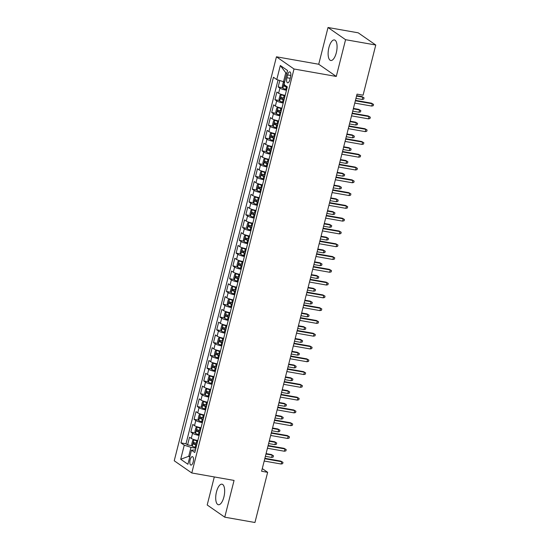 <?xml version="1.0" encoding="UTF-8"?>
<svg xmlns="http://www.w3.org/2000/svg" width="550" height="550" viewBox="0 0 550 550"><rect width="100%" height="100%" fill="white"/><g stroke="black" fill="none" stroke-linecap="round" stroke-linejoin="round"><path stroke-width="0.82" d="M223.884 497.028A10.429 4.159 -80 0 0 221.994 484.186A10.429 4.159 -80 0 0 216.48 491.893A10.429 4.159 -80 0 0 218.371 504.735A10.429 4.159 -80 0 0 223.884 497.028M336.298 52.786A10.429 4.159 -80 0 0 334.407 39.944A10.429 4.159 -80 0 0 328.893 47.644A10.429 4.159 -80 0 0 330.784 60.486A10.429 4.159 -80 0 0 336.298 52.786M193.194 461.918A4.276 1.705 -80 0 0 192.417 456.651A4.276 1.705 -80 0 0 190.156 459.807A4.276 1.705 -80 0 0 190.933 465.08A4.276 1.705 -80 0 0 193.194 461.918M214.294 476.939L207.199 504.982L224.758 517.179L254.946 522.5L267.644 472.319L262.281 468.6M276.451 56.801L174.233 460.776L191.792 472.973L294.009 68.998L276.451 56.801L318.718 64.254L336.277 76.45L345.579 39.696L328.02 27.5L318.718 64.254M328.02 27.5L358.208 32.821L375.767 45.018L345.579 39.696M279.785 80.541L278.169 86.934L282.755 87.739M285.161 95.384A5.349 0.887 -165.8 0 1 278.609 93.246L276.877 92.042L274.938 99.715L279.517 100.526M281.923 108.171A5.349 0.887 14.2 0 1 275.378 106.033L273.646 104.83L271.7 112.502L276.286 113.307M278.685 120.952A5.349 0.887 14.2 0 1 272.14 118.814L270.407 117.611L268.469 125.283L273.048 126.094M275.454 133.739A5.349 0.887 14.2 0 1 268.902 131.601L267.169 130.398L265.231 138.071L269.816 138.875M272.216 146.52A5.349 0.887 14.2 0 1 265.671 144.382L263.938 143.179L261.999 150.851L266.578 151.662M268.984 159.308A5.349 0.887 14.2 0 1 262.433 157.169L260.7 155.966L258.761 163.639L263.347 164.443M265.746 172.088A5.349 0.887 14.2 0 1 259.201 169.95L257.469 168.747L255.53 176.419L260.109 177.231M262.515 184.876A5.349 0.887 14.2 0 1 255.963 182.738L254.231 181.534L252.292 189.207L256.877 190.011M259.277 197.656A5.349 0.887 14.2 0 1 252.732 195.518L250.999 194.315L249.061 201.988L253.639 202.799M256.046 210.444A5.349 0.887 14.2 0 1 249.494 208.306L247.761 207.103L245.822 214.775L250.408 215.579M252.808 223.224A5.349 0.887 14.2 0 1 246.262 221.086L244.53 219.883L242.591 227.556L247.17 228.367M249.576 236.012A5.349 0.887 14.2 0 1 243.024 233.874L241.292 232.671L239.353 240.343L243.932 241.147M246.338 248.792A5.349 0.887 14.2 0 1 239.793 246.654L238.061 245.451L236.115 253.124L240.701 253.935M243.107 261.58A5.349 0.887 14.2 0 1 236.555 259.442L234.822 258.239L232.884 265.911L237.462 266.716M239.869 274.361A5.349 0.887 14.2 0 1 233.324 272.222L231.591 271.019L229.646 278.692L234.231 279.503M236.637 287.148A5.349 0.887 14.2 0 1 230.086 285.01L228.353 283.807L226.414 291.479L230.993 292.284M233.399 299.929A5.349 0.887 14.2 0 1 226.854 297.791L225.122 296.587L223.176 304.26L227.762 305.071M230.168 312.716A5.349 0.887 14.2 0 1 223.616 310.578L221.884 309.375L219.945 317.048L224.524 317.852M226.93 325.497A5.349 0.887 14.2 0 1 220.385 323.359L218.653 322.156L216.707 329.828L221.292 330.639M223.699 338.284A5.349 0.887 14.2 0 1 217.147 336.146L215.414 334.943L213.476 342.609L218.054 343.42M220.461 351.065A5.349 0.887 14.2 0 1 213.916 348.927L212.183 347.724L210.238 355.396L214.823 356.207M217.229 363.853A5.349 0.887 14.2 0 1 210.678 361.714L208.945 360.511L207.006 368.177L211.585 368.988M213.991 376.633A5.349 0.887 14.2 0 1 207.446 374.495L205.714 373.292L203.768 380.964L208.354 381.769M210.753 389.421A5.349 0.887 14.2 0 1 204.208 387.283L202.476 386.079L200.537 393.745L205.116 394.556M207.522 402.201A5.349 0.887 14.2 0 1 200.97 400.063L199.238 398.86L197.299 406.533L201.884 407.337M204.284 414.989A5.349 0.887 14.2 0 1 197.739 412.851L196.006 411.647L194.067 419.313L198.646 420.124M201.053 427.769A5.349 0.887 14.2 0 1 194.501 425.631L192.768 424.428L190.829 432.101L195.415 432.905M375.767 45.018L363.076 95.191L357.033 94.132L261.607 471.261L267.644 472.319M287.602 74.917L286.894 77.729A4.146 1.657 -80 0 0 287.643 82.83A4.146 1.657 -80 0 0 289.836 79.771L290.544 76.959A4.146 1.657 -80 0 0 289.795 71.858A4.146 1.657 -80 0 0 287.602 74.917L290.806 75.481M195.449 449.921L191.469 450.203L194.789 452.513L287.306 86.886L283.986 84.576L287.547 70.517L280.328 65.505L276.774 79.571L273.453 77.261L180.936 442.888L184.257 445.191L190.988 447.363L188.719 456.314L189.743 457.022M191.469 450.203L187.914 464.262L180.696 459.257L184.257 445.191M286.454 90.276A5.349 0.887 -165.8 0 1 279.902 88.137L278.169 86.934M278.059 79.984L186.003 443.781L187.598 444.881L192.177 445.692M197.814 440.557A5.349 0.887 14.2 0 1 191.269 438.419L189.537 437.216L187.598 444.881M199.114 435.442A5.349 0.887 -165.8 0 1 192.562 433.304L190.829 432.101M202.345 422.654A5.349 0.887 -165.8 0 1 195.8 420.516L194.067 419.313M205.583 409.874A5.349 0.887 -165.8 0 1 199.031 407.736L197.299 406.533M208.814 397.086A5.349 0.887 -165.8 0 1 202.269 394.948L200.537 393.745M212.053 384.306A5.349 0.887 -165.8 0 1 205.501 382.168L203.768 380.964M215.284 371.518A5.349 0.887 -165.8 0 1 208.739 369.38L207.006 368.177M218.522 358.737A5.349 0.887 -165.8 0 1 211.97 356.599L210.238 355.396M221.753 345.95A5.349 0.887 -165.8 0 1 215.208 343.812L213.476 342.609M224.991 333.169A5.349 0.887 -165.8 0 1 218.439 331.031L216.707 329.828M228.222 320.382A5.349 0.887 -165.8 0 1 221.678 318.244L219.945 317.048M231.461 307.601A5.349 0.887 -165.8 0 1 224.909 305.463L223.176 304.26M234.692 294.814A5.349 0.887 -165.8 0 1 228.147 292.676L226.414 291.479M237.93 282.033A5.349 0.887 -165.8 0 1 231.378 279.895L229.646 278.692M241.161 269.246A5.349 0.887 -165.8 0 1 234.616 267.114L232.884 265.911M244.399 256.465A5.349 0.887 -165.8 0 1 237.847 254.327L236.115 253.124M247.631 243.678A5.349 0.887 -165.8 0 1 241.086 241.546L239.353 240.343M250.869 230.897A5.349 0.887 -165.8 0 1 244.317 228.759L242.591 227.556M254.107 218.109A5.349 0.887 -165.8 0 1 247.555 215.978L245.822 214.775M257.338 205.329A5.349 0.887 -165.8 0 1 250.793 203.191L249.061 201.988M260.576 192.541A5.349 0.887 -165.8 0 1 254.024 190.41L252.292 189.207M263.808 179.761A5.349 0.887 -165.8 0 1 257.262 177.623L255.53 176.419M267.046 166.973A5.349 0.887 -165.8 0 1 260.494 164.842L258.761 163.639M270.277 154.192A5.349 0.887 -165.8 0 1 263.732 152.054L261.999 150.851M273.515 141.405A5.349 0.887 -165.8 0 1 266.963 139.274L265.231 138.071M276.746 128.624A5.349 0.887 -165.8 0 1 270.201 126.486L268.469 125.283M279.984 115.837A5.349 0.887 -165.8 0 1 273.433 113.706L271.7 112.502M283.216 103.056A5.349 0.887 -165.8 0 1 276.671 100.918L274.938 99.715M286.791 73.501L285.766 72.792L283.504 81.737L276.774 79.571M284.653 81.943L283.504 81.737M224.758 517.179L234.059 480.425L191.792 472.973M336.277 76.45L294.009 68.998M189.874 456.514L188.719 456.314L180.696 459.257M195.876 448.223L190.988 447.363M186.003 443.781L180.936 442.888M285.766 72.792L280.328 65.505M355.355 100.781L372.309 103.764L371.449 103.173L373.553 104.424L372.309 103.764L371.724 106.067L354.771 103.077M371.449 103.173L355.458 100.354M373.553 104.424L373.23 105.703L371.724 106.067M284.384 81.895L283.25 82.445L282.281 86.281L282.906 88.22A3.541 0.591 14.2 0 0 285.773 89.292L286.639 89.519M284.419 84.528L284.027 86.061A3.541 0.591 14.2 0 0 286.385 86.866L287.258 87.093M287.127 86.756L284.027 86.061M361.962 96.58L364.066 97.831L363.743 99.11L362.23 99.474L362.814 97.178L361.962 96.58L356.654 95.645M364.066 97.831L362.814 97.178L356.544 96.071M362.23 99.474L355.96 98.374M352.117 113.561L369.071 116.552L368.218 115.961L370.322 117.205L369.071 116.552L368.486 118.855L351.532 115.864M368.218 115.961L352.227 113.142M370.322 117.205L369.999 118.484L368.486 118.855M348.886 126.349L365.832 129.333L364.98 128.741L367.084 129.993L365.832 129.333L365.255 131.636L348.301 128.645M364.98 128.741L348.989 125.922M367.084 129.993L366.761 131.271L365.255 131.636M345.647 139.129L362.601 142.12L361.749 141.529L363.853 142.773L362.601 142.12L362.017 144.423L345.063 141.433M361.749 141.529L345.757 138.703M363.853 142.773L363.529 144.052L362.017 144.423M342.416 151.917L359.363 154.901L358.511 154.309L360.614 155.561L359.363 154.901L358.786 157.204L341.832 154.213M358.511 154.309L342.519 151.491M360.614 155.561L360.291 156.839L358.786 157.204M285.093 95.631L281.291 94.607L280.019 95.233L279.049 99.062L279.675 101.001A3.541 0.591 14.2 0 0 282.535 102.08L283.408 102.307M281.291 94.607A3.541 0.591 14.2 0 0 284.151 95.686L285.024 95.913M284.412 98.34L283.539 98.113A3.541 0.591 -165.8 0 1 281.181 97.316L280.796 98.849A3.541 0.591 14.2 0 0 283.154 99.646L284.02 99.873M284.096 99.598L282.528 99.151L282.164 98.058M358.724 109.368L360.828 110.619L360.504 111.897L358.999 112.262L359.576 109.959L358.724 109.368L353.416 108.433M360.828 110.619L359.576 109.959L353.306 108.852M358.999 112.262L352.729 111.155M281.861 108.419L278.059 107.394L276.781 108.013L275.811 111.849L276.437 113.788A3.541 0.591 14.2 0 0 279.304 114.861L280.17 115.088M278.059 107.394A3.541 0.591 14.2 0 0 280.919 108.467L281.793 108.694M281.174 111.127L280.301 110.901A3.541 0.591 -165.8 0 1 277.949 110.096L277.558 111.629A3.541 0.591 14.2 0 0 279.916 112.434L280.789 112.661M280.857 112.379L279.297 111.939L278.926 110.839M355.493 122.148L357.596 123.399L357.273 124.678L355.761 125.042L356.345 122.746L355.493 122.148L350.178 121.213M357.596 123.399L356.345 122.746L350.075 121.639M355.761 125.042L349.491 123.942M278.623 121.199L274.821 120.175L273.549 120.801L272.58 124.63L273.206 126.569A3.541 0.591 14.2 0 0 276.066 127.648L276.939 127.875M274.821 120.175A3.541 0.591 14.2 0 0 277.681 121.254L278.554 121.481M277.942 123.908L277.069 123.681A3.541 0.591 -165.8 0 1 274.711 122.884L274.326 124.417A3.541 0.591 14.2 0 0 276.678 125.214L277.551 125.441M277.626 125.166L276.059 124.719L275.694 123.626M352.254 134.936L354.358 136.187L354.035 137.466L352.529 137.83L353.107 135.527L352.254 134.936L346.947 134.001M354.358 136.187L353.107 135.527L346.837 134.42M352.529 137.83L346.259 136.723M275.392 133.987L271.583 132.963L270.311 133.581L269.342 137.417L269.968 139.356A3.541 0.591 14.2 0 0 272.834 140.429L273.701 140.656M271.583 132.963A3.541 0.591 14.2 0 0 274.45 134.035L275.323 134.262M274.704 136.696L273.831 136.469A3.541 0.591 -165.8 0 1 271.473 135.664L271.088 137.197A3.541 0.591 14.2 0 0 273.446 138.002L274.319 138.229M274.388 137.947L272.827 137.507L272.456 136.407M349.023 147.716L351.127 148.968L350.804 150.246L349.291 150.611L349.876 148.314L349.023 147.716L343.709 146.781M351.127 148.968L349.876 148.314L343.606 147.208M349.291 150.611L343.021 149.511M339.178 164.697L356.132 167.688L355.279 167.097L357.383 168.341L356.132 167.688L355.547 169.991L338.594 167.001M355.279 167.097L339.288 164.271M357.383 168.341L357.06 169.62L355.547 169.991M272.154 146.767L268.352 145.743L267.08 146.369L266.111 150.198L266.736 152.137A3.541 0.591 14.2 0 0 269.596 153.209L270.469 153.443M268.352 145.743A3.541 0.591 14.2 0 0 271.212 146.822L272.085 147.049M271.473 149.476L270.6 149.249A3.541 0.591 -165.8 0 1 268.242 148.452L267.85 149.985A3.541 0.591 14.2 0 0 270.208 150.782L271.081 151.009M271.15 150.734L269.589 150.287L269.225 149.194M345.785 160.504L347.889 161.755L347.566 163.034L346.06 163.398L346.637 161.095L345.785 160.504L340.478 159.569M347.889 161.755L346.637 161.095L340.368 159.988M346.06 163.398L339.79 162.291M335.947 177.485L352.894 180.469L352.041 179.877L354.145 181.129L352.894 180.469L352.316 182.772L335.363 179.781M352.041 179.877L336.05 177.059M354.145 181.129L353.822 182.407L352.316 182.772M268.923 159.555L265.114 158.531L263.842 159.149L262.873 162.986L263.498 164.924A3.541 0.591 14.2 0 0 266.358 165.997L267.231 166.224M263.484 164.876L265.086 158.544A3.541 0.591 14.2 0 0 267.981 159.603L268.854 159.83M268.235 162.264L267.362 162.037A3.541 0.591 -165.8 0 1 265.004 161.233L264.619 162.766A3.541 0.591 14.2 0 0 266.977 163.57L267.85 163.797M267.919 163.515L266.358 163.075L265.987 161.975M342.547 173.284L344.657 174.536L344.334 175.814L342.822 176.179L343.406 173.882L342.547 173.284L337.239 172.349M344.657 174.536L343.406 173.882L337.136 172.776M342.822 176.179L336.552 175.079M332.709 190.266L349.663 193.256L348.81 192.665L350.914 193.909L349.663 193.256L349.078 195.559L332.124 192.569M348.81 192.665L332.819 189.839M350.914 193.909L350.591 195.188L349.078 195.559M265.684 172.336L261.882 171.311L260.611 171.93L259.641 175.766L260.267 177.705A3.541 0.591 14.2 0 0 263.127 178.778L264 179.011M261.882 171.311A3.541 0.591 14.2 0 0 264.743 172.391L265.616 172.618M265.004 175.044L264.131 174.817A3.541 0.591 -165.8 0 1 261.772 174.02L261.381 175.553A3.541 0.591 14.2 0 0 263.739 176.351L264.612 176.577M264.681 176.303L263.12 175.856L262.756 174.762M339.316 186.072L341.419 187.323L341.096 188.602L339.591 188.966L340.168 186.663L339.316 186.072L334.008 185.137M341.419 187.323L340.168 186.663L333.898 185.556M339.591 188.966L333.321 187.859M329.471 203.053L346.424 206.037L345.572 205.446L347.676 206.697L346.424 206.037L345.847 208.34L328.893 205.349M345.572 205.446L329.581 202.627M347.676 206.697L347.353 207.976L345.847 208.34M262.453 185.123L258.644 184.099L257.373 184.718L256.403 188.554L257.029 190.492A3.541 0.591 14.2 0 0 259.889 191.565L260.762 191.792M258.644 184.099A3.541 0.591 14.2 0 0 261.511 185.171L262.377 185.398M261.766 187.832L260.893 187.605A3.541 0.591 -165.8 0 1 258.534 186.801L258.149 188.334A3.541 0.591 14.2 0 0 260.507 189.138L261.381 189.365M261.449 189.083L259.889 188.643L259.518 187.543M336.077 198.853L338.188 200.104L337.865 201.383L336.353 201.747L336.937 199.451L336.077 198.853L330.77 197.917M338.188 200.104L336.937 199.451L330.667 198.344M336.353 201.747L330.082 200.647M326.239 215.834L343.193 218.824L342.341 218.233L344.444 219.478L343.193 218.824L342.609 221.127L325.655 218.137M342.341 218.233L326.349 215.407M344.444 219.478L344.121 220.756L342.609 221.127M259.215 197.904L255.413 196.879L254.141 197.498L253.165 201.334L253.798 203.273A3.541 0.591 14.2 0 0 256.657 204.346L257.531 204.579M255.413 196.879A3.541 0.591 14.2 0 0 258.273 197.959L259.146 198.186M258.534 200.613L257.661 200.386A3.541 0.591 -165.8 0 1 255.303 199.581L254.911 201.121A3.541 0.591 14.2 0 0 257.269 201.919L258.143 202.146M258.211 201.871L256.651 201.424L256.286 200.331M332.846 211.64L334.95 212.891L334.627 214.17L333.114 214.534L333.699 212.231L332.846 211.64L327.539 210.705M334.95 212.891L333.699 212.231L327.429 211.124M333.114 214.534L326.851 213.428M323.001 228.621L339.955 231.605L339.103 231.014L341.206 232.265L339.955 231.605L339.377 233.908L322.424 230.917M339.103 231.014L323.111 228.195M341.206 232.265L340.883 233.544L339.377 233.908M255.984 210.691L252.175 209.667L250.903 210.286L249.934 214.122L250.559 216.061A3.541 0.591 14.2 0 0 253.419 217.133L254.292 217.36M252.175 209.667A3.541 0.591 14.2 0 0 255.042 210.739L255.908 210.966M255.296 213.4L254.423 213.173A3.541 0.591 -165.8 0 1 252.065 212.369L251.68 213.902A3.541 0.591 14.2 0 0 254.038 214.706L254.911 214.933M254.98 214.651L253.419 214.211L253.048 213.111M329.608 224.421L331.719 225.672L331.389 226.951L329.883 227.315L330.468 225.019L329.608 224.421L324.301 223.486M331.719 225.672L330.468 225.019L324.197 223.912M329.883 227.315L323.613 226.215M319.77 241.402L336.724 244.393L335.871 243.801L337.975 245.046L336.724 244.393L336.139 246.696L319.186 243.705M335.871 243.801L319.873 240.976M337.975 245.046L337.652 246.324L336.139 246.696M252.746 223.472L248.944 222.447L247.672 223.066L246.696 226.903L247.328 228.841A3.541 0.591 14.2 0 0 250.188 229.914L251.061 230.147M248.944 222.447A3.541 0.591 14.2 0 0 251.804 223.527L252.677 223.754M252.058 226.181L251.192 225.954A3.541 0.591 -165.8 0 1 248.834 225.149L248.442 226.689A3.541 0.591 14.2 0 0 250.8 227.487L251.673 227.714M251.742 227.439L250.181 226.992L249.817 225.899M326.377 237.208L328.481 238.459L328.157 239.738L326.645 240.103L327.229 237.799L326.377 237.208L321.069 236.273M328.481 238.459L327.229 237.799L320.959 236.692M326.645 240.103L320.375 238.996M316.532 254.189L333.486 257.173L332.633 256.582L334.737 257.833L333.486 257.173L332.908 259.476L315.954 256.486M332.633 256.582L316.642 253.763M334.737 257.833L334.414 259.112L332.908 259.476M249.514 236.259L245.706 235.235L244.434 235.854L243.464 239.69L244.09 241.629A3.541 0.591 14.2 0 0 246.95 242.701L247.823 242.928M245.706 235.235A3.541 0.591 14.2 0 0 248.572 236.308L249.439 236.534M248.827 238.968L247.954 238.741A3.541 0.591 -165.8 0 1 245.596 237.937L245.211 239.47A3.541 0.591 14.2 0 0 247.569 240.274L248.442 240.501M248.511 240.219L246.95 239.779L246.579 238.679M323.139 249.989L325.243 251.24L324.919 252.519L323.414 252.883L323.998 250.587L323.139 249.989L317.831 249.054M325.243 251.24L323.998 250.587L317.728 249.48M323.414 252.883L317.144 251.783M313.301 266.97L330.254 269.961L329.395 269.369L331.506 270.614L330.254 269.961L329.67 272.264L312.716 269.273M329.395 269.369L313.404 266.544M331.506 270.614L331.183 271.893L329.67 272.264M246.276 249.04L242.474 248.016L241.202 248.634L240.226 252.471L240.852 254.409A3.541 0.591 14.2 0 0 243.719 255.482L244.592 255.716M242.474 248.016A3.541 0.591 14.2 0 0 245.334 249.095L246.208 249.322M245.589 251.749L244.722 251.522A3.541 0.591 -165.8 0 1 242.364 250.718L241.972 252.258A3.541 0.591 14.2 0 0 244.331 253.055L245.204 253.282M245.272 253.007L243.712 252.56L243.347 251.467M319.907 262.776L322.011 264.028L321.688 265.306L320.176 265.671L320.76 263.368L319.907 262.776L314.6 261.841M322.011 264.028L320.76 263.368L314.49 262.261M320.176 265.671L313.906 264.564M310.062 279.757L327.016 282.741L326.164 282.15L328.268 283.401L327.016 282.741L326.439 285.044L309.485 282.054M326.164 282.15L310.173 279.331M328.268 283.401L327.944 284.68L326.439 285.044M243.045 261.827L239.236 260.803L237.964 261.422L236.995 265.258L237.621 267.197A3.541 0.591 14.2 0 0 240.481 268.269L241.354 268.496M239.236 260.803A3.541 0.591 14.2 0 0 242.103 261.876L242.969 262.103M242.357 264.536L241.484 264.303A3.541 0.591 -165.8 0 1 239.126 263.505L238.741 265.038A3.541 0.591 14.2 0 0 241.099 265.843L241.966 266.069M242.041 265.788L240.481 265.347L240.109 264.248M316.669 275.557L318.773 276.808L318.45 278.087L316.944 278.451L317.529 276.155L316.669 275.557L311.362 274.622M318.773 276.808L317.529 276.155L311.259 275.048M316.944 278.451L310.674 277.351M306.831 292.538L323.785 295.529L322.926 294.938L325.036 296.182L323.785 295.529L323.201 297.832L306.247 294.841M322.926 294.938L306.934 292.112M325.036 296.182L324.713 297.461L323.201 297.832M239.807 274.608L236.005 273.584L234.726 274.202L233.757 278.039L234.383 279.978A3.541 0.591 14.2 0 0 237.249 281.05L238.123 281.284M236.005 273.584A3.541 0.591 14.2 0 0 238.865 274.663L239.738 274.89M239.119 277.317L238.253 277.09A3.541 0.591 -165.8 0 1 235.895 276.286L235.503 277.826A3.541 0.591 14.2 0 0 237.861 278.623L238.734 278.85M238.803 278.575L237.242 278.128L236.878 277.035M313.438 288.344L315.542 289.596L315.219 290.868L313.706 291.239L314.291 288.936L313.438 288.344L308.131 287.409M315.542 289.596L314.291 288.936L308.021 287.829M313.706 291.239L307.436 290.132M303.593 305.326L320.547 308.309L319.694 307.718L321.798 308.969L320.547 308.309L319.962 310.613L303.016 307.622M319.694 307.718L303.703 304.899M321.798 308.969L321.475 310.248L319.962 310.613M236.576 287.396L232.767 286.371L231.495 286.99L230.526 290.826L231.151 292.765A3.541 0.591 14.2 0 0 234.011 293.837L234.884 294.064M232.767 286.371A3.541 0.591 14.2 0 0 235.634 287.444L236.5 287.671M235.888 290.104L235.015 289.871A3.541 0.591 -165.8 0 1 232.657 289.073L232.272 290.606A3.541 0.591 14.2 0 0 234.63 291.411L235.496 291.637M235.572 291.356L234.004 290.916L233.64 289.816M310.2 301.125L312.304 302.376L311.981 303.655L310.475 304.019L311.053 301.723L310.2 301.125L304.893 300.19M312.304 302.376L311.053 301.723L304.789 300.616M310.475 304.019L304.205 302.913M300.362 318.106L317.316 321.097L316.456 320.506L318.567 321.75L317.316 321.097L316.731 323.4L299.778 320.409M316.456 320.506L300.465 317.68M318.567 321.75L318.237 323.029L316.731 323.4M233.337 300.176L229.536 299.152L228.257 299.771L227.288 303.607L227.913 305.546A3.541 0.591 14.2 0 0 230.78 306.618L231.646 306.852M229.536 299.152A3.541 0.591 14.2 0 0 232.396 300.231L233.269 300.458M232.65 302.885L231.784 302.658A3.541 0.591 -165.8 0 1 229.426 301.854L229.034 303.394A3.541 0.591 14.2 0 0 231.392 304.191L232.265 304.418M232.334 304.143L230.773 303.696L230.409 302.603M306.969 313.913L309.072 315.164L308.749 316.436L307.237 316.807L307.821 314.504L306.969 313.913L301.661 312.978M309.072 315.164L307.821 314.504L301.551 313.397M307.237 316.807L300.967 315.7M297.124 330.894L314.077 333.877L313.225 333.286L315.329 334.538L314.077 333.877L313.493 336.181L296.546 333.19M313.225 333.286L297.234 330.468M315.329 334.538L315.006 335.816L313.493 336.181M230.106 312.964L226.298 311.939L225.026 312.558L224.056 316.394L224.682 318.333A3.541 0.591 14.2 0 0 227.542 319.406L228.415 319.632M226.298 311.939A3.541 0.591 14.2 0 0 229.157 313.012L230.031 313.239M229.419 315.673L228.546 315.439A3.541 0.591 -165.8 0 1 226.188 314.641L225.803 316.174A3.541 0.591 14.2 0 0 228.161 316.979L229.027 317.206M229.103 316.924L227.535 316.484L227.171 315.384M303.731 326.693L305.834 327.944L305.511 329.223L304.006 329.587L304.583 327.291L303.731 326.693L298.423 325.758M305.834 327.944L304.583 327.291L298.313 326.184M304.006 329.587L297.736 328.481M293.893 343.674L310.846 346.665L309.987 346.074L312.097 347.318L310.846 346.665L310.262 348.961L293.308 345.978M309.987 346.074L293.996 343.248M312.097 347.318L311.768 348.597L310.262 348.961M226.868 325.744L223.066 324.72L221.788 325.339L220.818 329.175L221.444 331.114A3.541 0.591 14.2 0 0 224.311 332.186L225.177 332.42M223.066 324.72A3.541 0.591 14.2 0 0 225.926 325.799L226.799 326.026M226.181 328.453L225.314 328.226A3.541 0.591 -165.8 0 1 222.956 327.422L222.564 328.962A3.541 0.591 14.2 0 0 224.923 329.759L225.796 329.986M225.864 329.711L224.304 329.264L223.933 328.171M300.499 339.481L302.603 340.732L302.28 342.004L300.768 342.375L301.352 340.072L300.499 339.481L295.192 338.546M302.603 340.732L301.352 340.072L295.082 338.965M300.768 342.375L294.498 341.268M290.654 356.462L307.608 359.446L306.756 358.854L308.859 360.106L307.608 359.446L307.024 361.749L290.07 358.758M306.756 358.854L290.764 356.036M308.859 360.106L308.536 361.384L307.024 361.749M223.63 338.532L219.828 337.507L218.556 338.126L217.587 341.962L218.212 343.901A3.541 0.591 14.2 0 0 221.072 344.974L221.946 345.201M219.828 337.507A3.541 0.591 14.2 0 0 222.688 338.58L223.561 338.807M222.949 341.241L222.076 341.007A3.541 0.591 -165.8 0 1 219.718 340.209L219.333 341.743A3.541 0.591 14.2 0 0 221.691 342.547L222.558 342.774M222.633 342.492L221.066 342.052L220.701 340.952M297.261 352.261L299.365 353.513L299.042 354.791L297.536 355.156L298.114 352.859L297.261 352.261L291.954 351.326M299.365 353.513L298.114 352.859L291.844 351.752M297.536 355.156L291.266 354.049M287.423 369.243L304.377 372.233L303.518 371.635L305.621 372.886L304.377 372.233L303.793 374.529L286.839 371.546M303.518 371.635L287.526 368.816M305.621 372.886L305.298 374.165L303.793 374.529M220.399 351.312L216.597 350.288L215.318 350.907L214.349 354.743L214.974 356.682A3.541 0.591 14.2 0 0 217.841 357.754L218.708 357.988M216.597 350.288A3.541 0.591 14.2 0 0 219.457 351.368L220.33 351.594M219.711 354.021L218.838 353.794A3.541 0.591 -165.8 0 1 216.487 352.99L216.095 354.53A3.541 0.591 14.2 0 0 218.453 355.328L219.326 355.554M219.395 355.279L217.834 354.832L217.463 353.739M294.03 365.049L296.134 366.3L295.811 367.572L294.298 367.943L294.882 365.64L294.03 365.049L288.722 364.114M296.134 366.3L294.882 365.64L288.613 364.533M294.298 367.943L288.028 366.836M284.185 382.023L301.139 385.014L300.286 384.422L302.39 385.674L301.139 385.014L300.554 387.317L283.601 384.326M300.286 384.422L284.295 381.604M302.39 385.674L302.067 386.953L300.554 387.317M217.161 364.1L213.359 363.076L212.087 363.694L211.117 367.531L211.743 369.469A3.541 0.591 14.2 0 0 214.603 370.542L215.476 370.769M213.359 363.076A3.541 0.591 14.2 0 0 216.219 364.148L217.092 364.375M216.48 366.809L215.607 366.575A3.541 0.591 -165.8 0 1 213.249 365.777L212.864 367.311A3.541 0.591 14.2 0 0 215.222 368.115L216.088 368.342M216.164 368.06L214.596 367.62L214.232 366.52M290.792 377.829L292.896 379.081L292.572 380.359L291.067 380.724L291.644 378.428L290.792 377.829L285.484 376.894M292.896 379.081L291.644 378.428L285.374 377.321M291.067 380.724L284.797 379.617M280.954 394.811L297.901 397.801L297.048 397.203L299.152 398.454L297.901 397.801L297.323 400.098L280.369 397.114M297.048 397.203L281.057 394.384M299.152 398.454L298.829 399.733L297.323 400.098M213.929 376.881L210.127 375.856L208.849 376.475L207.879 380.311L208.505 382.25A3.541 0.591 14.2 0 0 211.372 383.322L212.238 383.556M210.127 375.856A3.541 0.591 14.2 0 0 212.988 376.936L213.861 377.163M213.242 379.589L212.369 379.362A3.541 0.591 -165.8 0 1 210.018 378.558L209.626 380.098A3.541 0.591 14.2 0 0 211.984 380.896L212.857 381.123M212.926 380.841L211.365 380.401L210.994 379.308M287.561 390.617L289.664 391.861L289.341 393.14L287.829 393.511L288.413 391.208L287.561 390.617L282.246 389.682M289.664 391.861L288.413 391.208L282.143 390.101M287.829 393.511L281.559 392.404M277.716 407.591L294.669 410.582L293.817 409.991L295.921 411.242L294.669 410.582L294.085 412.885L277.131 409.894M293.817 409.991L277.826 407.172M295.921 411.242L295.597 412.521L294.085 412.885M210.691 389.668L206.889 388.644L205.617 389.263L204.648 393.099L205.274 395.038A3.541 0.591 14.2 0 0 208.134 396.11L209.007 396.337M206.889 388.644A3.541 0.591 14.2 0 0 209.749 389.716L210.623 389.943M210.011 392.377L209.137 392.143A3.541 0.591 -165.8 0 1 206.779 391.346L206.394 392.879A3.541 0.591 14.2 0 0 208.746 393.683L209.619 393.91M209.694 393.628L208.127 393.188L207.762 392.088M284.322 403.397L286.426 404.649L286.103 405.928L284.597 406.292L285.175 403.996L284.322 403.397L279.015 402.462M286.426 404.649L285.175 403.996L278.905 402.889M284.597 406.292L278.327 405.185M274.484 420.379L291.431 423.369L290.579 422.771L292.683 424.022L291.431 423.369L290.854 425.666L273.9 422.682M290.579 422.771L274.587 419.953M292.683 424.022L292.359 425.301L290.854 425.666M271.246 433.159L288.2 436.15L287.347 435.559L289.451 436.81L288.2 436.15L287.616 438.453L270.662 435.462M287.347 435.559L271.356 432.74M289.451 436.81L289.128 438.089L287.616 438.453M268.008 445.947L284.962 448.938L284.109 448.339L286.213 449.591L284.962 448.938L284.384 451.234L267.431 448.25M284.109 448.339L268.118 445.521M286.213 449.591L285.89 450.869L284.384 451.234M207.46 402.449L203.651 401.424L202.379 402.043L201.41 405.879L202.036 407.818A3.541 0.591 14.2 0 0 204.903 408.891L205.769 409.124M202.022 407.77L203.624 401.445A3.541 0.591 14.2 0 0 206.518 402.504L207.391 402.731M206.772 405.158L205.899 404.931A3.541 0.591 -165.8 0 1 203.541 404.126L203.156 405.666A3.541 0.591 14.2 0 0 205.514 406.464L206.387 406.691M206.456 406.409L204.896 405.969L204.524 404.876M281.091 416.185L283.195 417.429L282.872 418.708L281.359 419.079L281.944 416.776L281.091 416.185L275.777 415.25M283.195 417.429L281.944 416.776L275.674 415.669M281.359 419.079L275.089 417.973M204.222 415.236L200.42 414.212L199.148 414.831L198.179 418.667L198.804 420.606A3.541 0.591 14.2 0 0 201.664 421.678L202.538 421.905M200.42 414.212A3.541 0.591 14.2 0 0 203.28 415.284L204.153 415.511M203.541 417.945L202.668 417.711A3.541 0.591 -165.8 0 1 200.31 416.914L199.918 418.447A3.541 0.591 14.2 0 0 202.276 419.251L203.149 419.478M203.218 419.196L201.657 418.756L201.293 417.656M277.853 428.966L279.957 430.217L279.634 431.496L278.128 431.86L278.706 429.564L277.853 428.966L272.546 428.031M279.957 430.217L278.706 429.564L272.436 428.457M278.128 431.86L271.858 430.753M200.991 428.017L197.182 426.993L195.91 427.611L194.941 431.447L195.566 433.386A3.541 0.591 14.2 0 0 198.426 434.459L199.299 434.692M197.182 426.993A3.541 0.591 14.2 0 0 200.049 428.072L200.922 428.299M200.303 430.726L199.43 430.499A3.541 0.591 -165.8 0 1 197.072 429.694L196.687 431.234A3.541 0.591 14.2 0 0 199.045 432.032L199.918 432.259M199.987 431.977L198.426 431.537L198.055 430.444M274.615 441.753L276.726 442.998L276.403 444.276L274.89 444.647L275.474 442.344L274.615 441.753L269.308 440.818M276.726 442.998L275.474 442.344L269.204 441.237M274.89 444.647L268.62 443.541M264.777 458.728L281.731 461.718L280.878 461.127L282.982 462.378L281.731 461.718L281.146 464.021L264.192 461.031M280.878 461.127L264.887 458.308M282.982 462.378L282.659 463.657L281.146 464.021M197.752 440.804L193.951 439.78L192.679 440.399L191.709 444.235L192.335 446.174A3.541 0.591 14.2 0 0 195.195 447.246L196.068 447.473M193.951 439.78A3.541 0.591 14.2 0 0 196.811 440.853L197.684 441.079M197.072 443.513L196.199 443.279A3.541 0.591 -165.8 0 1 193.841 442.482L193.449 444.015A3.541 0.591 14.2 0 0 195.807 444.819L196.68 445.046M196.749 444.764L195.188 444.324L194.824 443.224M271.384 454.534L273.488 455.785L273.164 457.064L271.659 457.428L272.236 455.125L271.384 454.534L266.076 453.599M273.488 455.785L272.236 455.125L265.966 454.025M271.659 457.428L265.389 456.321M278.609 93.246L279.902 88.137M191.269 438.419L192.562 433.304M194.501 425.631L195.8 420.516M197.739 412.851L199.031 407.736M200.97 400.063L202.269 394.948M204.208 387.283L205.501 382.168M207.446 374.495L208.739 369.38M210.678 361.714L211.97 356.599M213.916 348.927L215.208 343.812M217.147 336.146L218.439 331.031M220.385 323.359L221.678 318.244M223.616 310.578L224.909 305.463M226.854 297.791L228.147 292.676M230.086 285.01L231.378 279.895M233.324 272.222L234.616 267.114M236.555 259.442L237.847 254.327M239.793 246.654L241.086 241.546M243.024 233.874L244.317 228.759M246.262 221.086L247.555 215.978M249.494 208.306L250.793 203.191M252.732 195.518L254.024 190.41M255.963 182.738L257.262 177.623M259.201 169.95L260.494 164.842M262.433 157.169L263.732 152.054M265.671 144.382L266.963 139.274M268.902 131.601L270.201 126.486M272.14 118.814L273.433 113.706M275.378 106.033L276.671 100.918M290.201 78.313L286.894 77.729M284.474 81.909L282.893 88.172M286.385 86.866L285.773 89.292M281.256 94.627L279.654 100.953M283.154 99.646L282.535 102.08M284.151 95.686L283.539 98.113M282.528 99.151L280.796 98.849M278.025 107.408L276.423 113.74M279.916 112.434L279.304 114.861M280.919 108.467L280.301 110.901M279.297 111.939L277.558 111.629M274.787 120.196L273.185 126.521M276.678 125.214L276.066 127.648M277.681 121.254L277.069 123.681M276.059 124.719L274.326 124.417M271.556 132.976L269.954 139.308M273.446 138.002L272.834 140.429M274.45 134.035L273.831 136.469M272.827 137.507L271.088 137.197M268.317 145.764L266.716 152.089M270.208 150.782L269.596 153.209M271.212 146.822L270.6 149.249M269.589 150.287L267.85 149.985M266.977 163.57L266.358 165.997M267.981 159.603L267.362 162.037M266.358 163.075L264.619 162.766M261.848 171.332L260.246 177.657M263.739 176.351L263.127 178.778M264.743 172.391L264.131 174.817M263.12 175.856L261.381 175.553M258.617 184.113L257.015 190.444M260.507 189.138L259.889 191.565M261.511 185.171L260.893 187.605M259.889 188.643L258.149 188.334M255.379 196.9L253.777 203.225M257.269 201.919L256.657 204.346M258.273 197.959L257.661 200.386M256.651 201.424L254.911 201.121M252.147 209.681L250.546 216.012M254.038 214.706L253.419 217.133M255.042 210.739L254.423 213.173M253.419 214.211L251.68 213.902M248.909 222.468L247.308 228.793M250.8 227.487L250.188 229.914M251.804 223.527L251.192 225.954M250.181 226.992L248.442 226.689M245.678 235.249L244.076 241.581M247.569 240.274L246.95 242.701M248.572 236.308L247.954 238.741M246.95 239.779L245.211 239.47M242.44 248.036L240.838 254.361M244.331 253.055L243.719 255.482M245.334 249.095L244.722 251.522M243.712 252.56L241.972 252.258M239.209 260.817L237.607 267.149M241.099 265.843L240.481 268.269M242.103 261.876L241.484 264.303M240.481 265.347L238.741 265.038M235.971 273.604L234.369 279.929M237.861 278.623L237.249 281.05M238.865 274.663L238.253 277.09M237.242 278.128L235.503 277.826M232.732 286.385L231.137 292.717M234.63 291.411L234.011 293.837M235.634 287.444L235.015 289.871M234.004 290.916L232.272 290.606M229.501 299.173L227.899 305.498M231.392 304.191L230.78 306.618M232.396 300.231L231.784 302.658M230.773 303.696L229.034 303.394M226.263 311.953L224.668 318.285M228.161 316.979L227.542 319.406M229.157 313.012L228.546 315.439M227.535 316.484L225.803 316.174M223.032 324.741L221.43 331.066M224.923 329.759L224.311 332.186M225.926 325.799L225.314 328.226M224.304 329.264L222.564 328.962M219.794 337.521L218.192 343.853M221.691 342.547L221.072 344.974M222.688 338.58L222.076 341.007M221.066 342.052L219.333 341.743M216.562 350.309L214.961 356.634M218.453 355.328L217.841 357.754M219.457 351.368L218.838 353.794M217.834 354.832L216.095 354.53M213.324 363.089L211.722 369.421M215.222 368.115L214.603 370.542M216.219 364.148L215.607 366.575M214.596 367.62L212.864 367.311M210.093 375.877L208.491 382.202M211.984 380.896L211.372 383.322M212.988 376.936L212.369 379.362M211.365 380.401L209.626 380.098M206.855 388.658L205.253 394.989M208.746 393.683L208.134 396.11M209.749 389.716L209.137 392.143M208.127 393.188L206.394 392.879M205.514 406.464L204.903 408.891M206.518 402.504L205.899 404.931M204.896 405.969L203.156 405.666M200.386 414.226L198.784 420.551M202.276 419.251L201.664 421.678M203.28 415.284L202.668 417.711M201.657 418.756L199.918 418.447M197.154 427.013L195.553 433.338M199.045 432.032L198.426 434.459M200.049 428.072L199.43 430.499M198.426 431.537L196.687 431.234M193.916 439.794L192.314 446.119M195.807 444.819L195.195 447.246M196.811 440.853L196.199 443.279M195.188 444.324L193.449 444.015"/></g></svg>
